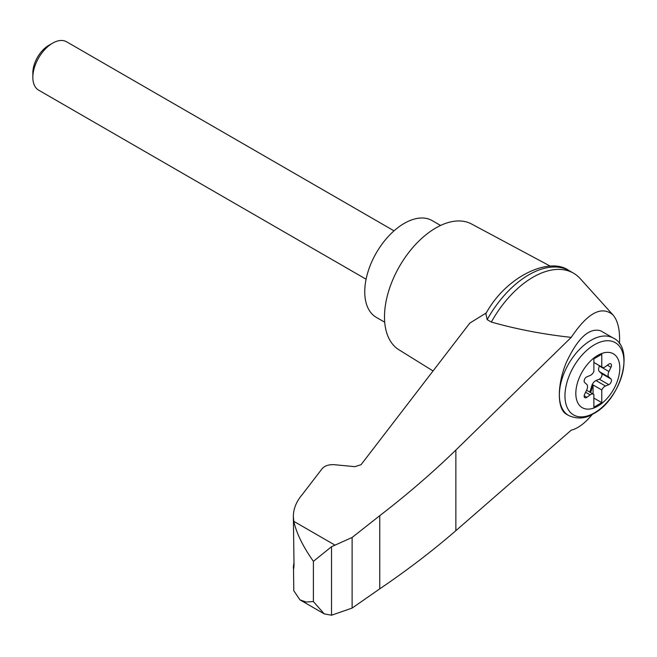 <?xml version="1.0" encoding="UTF-8"?>
<svg xmlns="http://www.w3.org/2000/svg" width="657" height="657" viewBox="0 0 657 657"><rect width="100%" height="100%" fill="white"/><g stroke="black" fill="none" stroke-linecap="round" stroke-linejoin="round"><path stroke-width="0.99" d="M619.477 343.775C620.134 330.348 617.958 320.723 612.956 314.892C601.566 305.374 587.662 312.863 571.237 337.37L455.859 450.061C432.487 472.736 407.126 494.606 379.762 515.671L352.111 537.475L331.53 546.714L331.53 615.223L352.111 608.078L379.762 588.836C407.126 570.276 432.487 550.894 455.859 530.675L571.237 430.171C578.004 428.479 585.034 423.207 592.318 414.353M612.956 314.892L580.287 278.683A81.008 46.77 120 0 0 573.536 273.189A81.008 46.77 120 0 0 491.337 322.061C516.837 329.264 543.47 334.364 571.237 337.37M293.523 569.019L293.794 590.75L299.945 599.849L306.137 602.042L313.397 601.566L313.397 561.324C302.992 546.575 296.463 533.246 293.794 521.338L293.359 516.402C293.416 508.74 296.389 501.455 302.277 494.54L322.135 468.687C324.796 465.723 328.886 464.392 334.388 464.704L354.936 466.675L361.071 464.68L469.829 323.08L486.336 312.88M293.359 516.402L294.024 564.93C293.646 569.849 293.441 570.366 293.408 566.49L294.024 562.474M293.359 567.862L293.408 566.49L293.975 566.695M331.53 546.714L313.397 561.324M352.111 537.475L352.111 608.078M379.762 515.671L379.762 588.836M568.625 415.495L566.285 414.148C557.021 409.007 557.021 384.805 566.285 362.541C577.741 338.043 589.198 327.457 600.654 330.783L613.318 338.092A44.692 25.804 -60 0 0 568.625 363.888A44.692 25.804 -60 0 0 568.625 415.495C577.38 419.347 585.765 418.698 593.764 413.565C621.267 399.193 635.147 348.054 613.318 338.092M597.821 406.141A31.101 17.961 -60 0 1 578.768 379.048A31.101 17.961 -60 0 1 616.866 357.055A31.101 17.961 -60 0 1 597.821 406.141M590.158 375.467A5.585 3.228 120 0 0 593.871 371.542L593.871 358.853L601.771 354.287L601.771 366.984A5.585 3.228 120 0 0 602.132 367.255A5.585 3.228 120 0 0 605.475 366.622L608.776 364.183A3.351 1.938 120 0 1 610.78 363.797A3.351 1.938 120 0 1 610.977 367.304L608.924 371.525A5.585 3.228 120 0 0 608.924 377.143L610.977 378.99A3.351 1.938 120 0 1 611.158 381.939A3.351 1.938 120 0 1 608.776 384.657L605.475 386.029A5.585 3.228 120 0 0 601.771 389.954L601.771 402.642L593.871 407.2L593.871 394.512A5.585 3.228 120 0 0 593.501 394.233A5.585 3.228 120 0 0 590.158 394.873L586.857 397.313A3.351 1.938 120 0 1 584.853 397.69A3.351 1.938 120 0 1 584.656 394.184L586.709 389.962A5.585 3.228 120 0 0 586.709 384.353L584.656 382.497A3.351 1.938 120 0 1 584.475 379.557A3.351 1.938 120 0 1 586.857 376.839L590.158 375.467M593.871 362.418L601.771 366.984M589.559 391.958A3.351 1.938 120 0 0 590.536 390.086L591.785 385.79A5.585 3.228 120 0 1 595.998 380.559L599.299 379.179A3.351 1.938 120 0 0 601.681 376.461A3.351 1.938 120 0 0 601.492 373.521L599.439 371.665A5.585 3.228 120 0 1 599.439 366.056L599.578 365.785M593.871 398.076L601.771 402.642M593.074 393.995L593.074 384.936L601.771 389.954M593.074 384.936A5.585 3.228 120 0 0 592.573 386.25L591.325 390.537A3.351 1.938 120 0 1 590.356 392.418M366.097 279.217L38.632 90.157A27.931 16.129 -60 0 1 32.85 77.37A27.931 16.129 -60 0 1 52.601 43.165A27.931 16.129 -60 0 1 66.571 41.777L394.028 230.837M32.85 77.37L32.85 72.894A22.453 12.959 -60 0 1 48.725 45.399L52.601 43.165M440.584 225.458L432.183 220.612A55.87 32.25 120 0 0 376.321 252.863A55.87 32.25 120 0 0 376.321 317.372L384.723 322.226M573.536 273.189L569.364 270.783A81.008 46.77 120 0 0 568.921 270.536A81.008 46.77 120 0 0 487.174 319.655L491.337 322.061M331.53 615.223L324.213 613.86L313.397 601.566M487.174 319.655L485.868 313.652C506.711 275.324 550.155 256.608 568.921 270.536M550.361 266.192L471.488 223.963A72.623 41.933 120 0 0 399.538 266.274A72.623 41.933 120 0 0 398.873 349.738L433.053 370.959M334.832 545.031L293.794 521.338M455.859 450.061L455.859 530.675M594.462 412.867A41.711 24.079 -60 0 1 568.921 376.527A41.711 24.079 -60 0 1 620.011 347.036A41.711 24.079 -60 0 1 594.462 412.867M607.364 365.226L610.977 367.304M599.439 366.056L608.924 371.525M585.601 392.237L590.158 394.873M595.998 380.559L605.475 386.029M591.785 385.79L592.573 386.25M590.536 390.086L591.325 390.537M584.18 395.769L586.857 397.313M599.299 379.179L608.776 384.657M601.492 373.521L610.977 378.99M599.439 371.665L608.924 377.143M602.132 367.255L593.871 362.483M593.501 394.233L586.578 390.242M299.945 599.849L324.213 613.86"/></g></svg>
